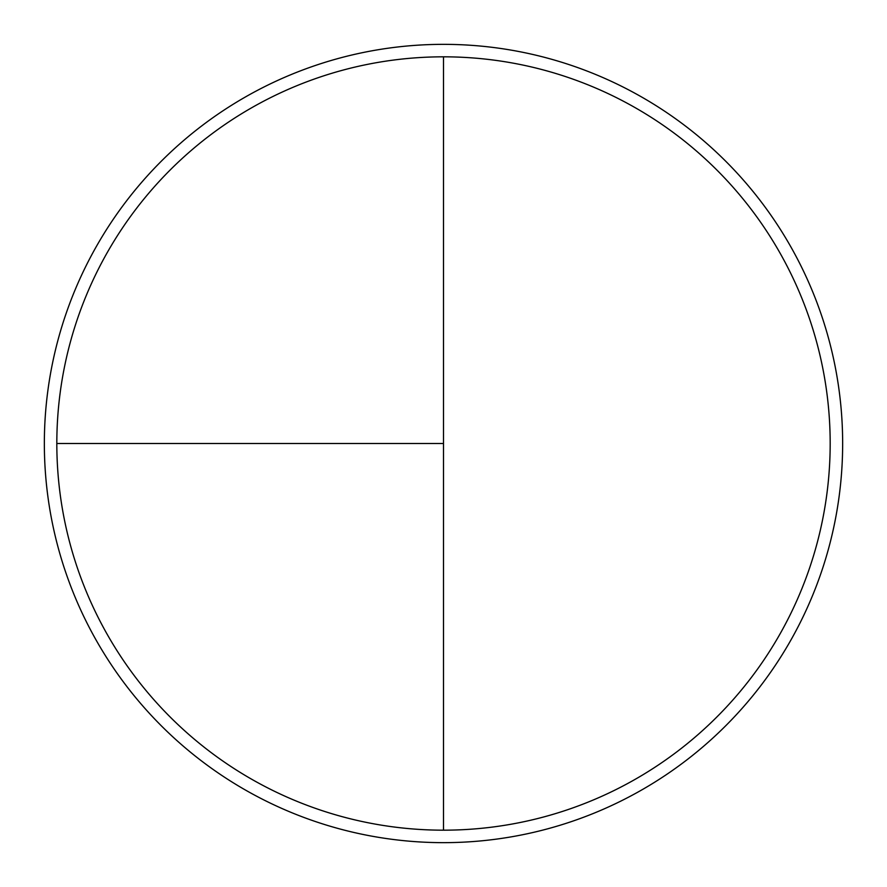 <?xml version="1.0" encoding="UTF-8"?>
<svg xmlns="http://www.w3.org/2000/svg" width="887" height="887" viewBox="0 0 887 887"><rect width="100%" height="100%" fill="white"/><g stroke="black" fill="none" stroke-linecap="round" stroke-linejoin="round"><path stroke-width="1.33" d="M443.5 44.35A399.15 399.15 0 0 0 44.35 443.5A399.15 399.15 0 0 0 443.5 842.65A399.15 399.15 0 0 0 842.65 443.5A399.15 399.15 0 0 0 443.5 44.35M56.823 443.5L443.5 443.5L443.5 56.823A386.677 386.677 0 0 0 56.823 443.5A386.677 386.677 0 0 0 443.5 830.177A386.677 386.677 0 0 0 830.177 443.5A386.677 386.677 0 0 0 443.5 56.823L443.5 830.177"/></g></svg>
